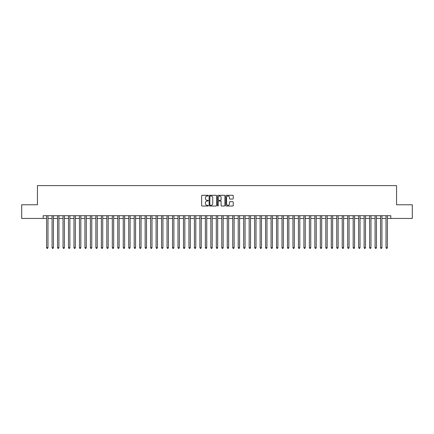 <?xml version="1.0" encoding="UTF-8"?>
<svg xmlns="http://www.w3.org/2000/svg" width="434" height="434" viewBox="0 0 434 434"><rect width="100%" height="100%" fill="white"/><g stroke="black" fill="none" stroke-linecap="round" stroke-linejoin="round"><path stroke-width="0.65" d="M208.239 195.663A0.374 0.374 0 0 0 207.864 195.284L202.157 195.284A0.537 0.537 0 0 0 201.62 195.821L201.62 205.494A0.537 0.537 0 0 0 202.157 206.031L207.864 206.031A0.374 0.374 0 0 0 208.239 205.656A0.374 0.374 0 0 0 207.864 205.282L207.126 205.282A1.72 1.72 0 0 1 205.407 203.562L205.407 202.754A1.72 1.72 0 0 1 207.126 201.034L207.864 201.034A0.374 0.374 0 0 0 208.239 200.66A0.374 0.374 0 0 0 207.864 200.28L207.126 200.28A1.72 1.72 0 0 1 205.407 198.566L205.407 197.758A1.72 1.72 0 0 1 207.126 196.038L207.864 196.038A0.374 0.374 0 0 0 208.239 195.663M232.705 199.076A0.537 0.537 0 0 0 233.242 198.539L233.242 195.821A0.537 0.537 0 0 0 232.705 195.284L226.364 195.284A0.537 0.537 0 0 0 225.826 195.821L225.826 205.494A0.537 0.537 0 0 0 226.364 206.031L232.705 206.031A0.537 0.537 0 0 0 233.242 205.494L233.242 202.217A0.537 0.537 0 0 0 232.705 201.68L229.993 201.68A0.537 0.537 0 0 0 229.456 202.217L229.456 203.844A1.438 1.438 0 0 1 228.018 205.282A1.438 1.438 0 0 1 226.581 203.844L226.581 197.475A1.438 1.438 0 0 1 228.018 196.038A1.438 1.438 0 0 1 229.456 197.475L229.456 198.539A0.537 0.537 0 0 0 229.993 199.076L232.705 199.076M43.188 218.448L21.7 218.448L21.7 204.767L37.438 204.767L37.438 185.606L396.562 185.606L396.562 204.767L412.3 204.767L412.3 218.448L390.812 218.448L390.812 215.714L43.188 215.714L43.188 218.448L46.606 218.448M216.528 195.821A0.537 0.537 0 0 0 215.991 195.284L209.649 195.284A0.537 0.537 0 0 0 209.112 195.821L209.112 205.494A0.537 0.537 0 0 0 209.649 206.031L215.991 206.031A0.537 0.537 0 0 0 216.528 205.494L216.528 195.821M218.009 195.284L224.351 195.284A0.537 0.537 0 0 1 224.888 195.821L224.888 205.494A0.537 0.537 0 0 1 224.351 206.031L221.633 206.031A0.537 0.537 0 0 1 221.096 205.494L221.096 201.571A0.537 0.537 0 0 0 220.559 201.034L218.758 201.034A0.537 0.537 0 0 0 218.221 201.571L218.221 205.656A0.374 0.374 0 0 1 217.846 206.031A0.374 0.374 0 0 1 217.472 205.656L217.472 195.821A0.537 0.537 0 0 1 218.009 195.284M47.979 218.448L52.085 218.448M53.453 218.448L57.559 218.448M58.926 218.448L63.033 218.448M64.4 218.448L68.507 218.448M69.874 218.448L73.981 218.448M75.348 218.448L79.455 218.448M80.822 218.448L84.928 218.448M86.295 218.448L90.402 218.448M91.775 218.448L95.876 218.448M97.249 218.448L101.355 218.448M102.722 218.448L106.829 218.448M108.196 218.448L112.303 218.448M113.67 218.448L117.777 218.448M119.144 218.448L123.251 218.448M124.618 218.448L128.724 218.448M130.091 218.448L134.198 218.448M135.565 218.448L139.672 218.448M141.045 218.448L145.146 218.448M146.518 218.448L150.625 218.448M151.992 218.448L156.099 218.448M157.466 218.448L161.573 218.448M162.94 218.448L167.047 218.448M168.414 218.448L172.52 218.448M173.888 218.448L177.994 218.448M179.361 218.448L183.468 218.448M184.835 218.448L188.942 218.448M190.314 218.448L194.416 218.448M195.788 218.448L199.895 218.448M201.262 218.448L205.369 218.448M206.736 218.448L210.843 218.448M212.21 218.448L216.316 218.448M217.684 218.448L221.79 218.448M223.157 218.448L227.264 218.448M228.631 218.448L232.738 218.448M234.105 218.448L238.212 218.448M239.584 218.448L243.686 218.448M245.058 218.448L249.165 218.448M250.532 218.448L254.639 218.448M256.006 218.448L260.112 218.448M261.48 218.448L265.586 218.448M266.953 218.448L271.06 218.448M272.427 218.448L276.534 218.448M277.901 218.448L282.008 218.448M283.375 218.448L287.482 218.448M288.854 218.448L292.955 218.448M294.328 218.448L298.435 218.448M299.802 218.448L303.909 218.448M305.276 218.448L309.382 218.448M310.749 218.448L314.856 218.448M316.223 218.448L320.33 218.448M321.697 218.448L325.804 218.448M327.171 218.448L331.278 218.448M332.645 218.448L336.751 218.448M338.124 218.448L342.225 218.448M343.598 218.448L347.705 218.448M349.072 218.448L353.178 218.448M354.545 218.448L358.652 218.448M360.019 218.448L364.126 218.448M365.493 218.448L369.6 218.448M370.967 218.448L375.074 218.448M376.441 218.448L380.547 218.448M381.915 218.448L386.021 218.448M387.394 218.448L390.812 218.448M210.24 196.038A0.374 0.374 0 0 0 209.866 196.412L209.866 204.902A0.374 0.374 0 0 0 210.24 205.282L211.022 205.282A1.72 1.72 0 0 0 212.741 203.562L212.741 197.758A1.72 1.72 0 0 0 211.022 196.038L210.24 196.038M221.096 197.503A1.438 1.438 0 0 0 219.658 196.065A1.438 1.438 0 0 0 218.221 197.503L218.221 199.743A0.537 0.537 0 0 0 218.758 200.28L220.559 200.28A0.537 0.537 0 0 0 221.096 199.743L221.096 197.503M47.979 215.714L47.979 247.684L46.606 247.684L46.606 215.714M47.979 247.684L47.566 248.394L47.018 248.394L46.606 247.684M53.453 215.714L53.453 247.684L52.085 247.684L52.085 215.714M53.453 247.684L53.04 248.394L52.492 248.394L52.085 247.684M58.926 215.714L58.926 247.684L57.559 247.684L57.559 215.714M58.926 247.684L58.514 248.394L57.966 248.394L57.559 247.684M64.4 215.714L64.4 247.684L63.033 247.684L63.033 215.714M64.4 247.684L63.988 248.394L63.44 248.394L63.033 247.684M69.874 215.714L69.874 247.684L68.507 247.684L68.507 215.714M69.874 247.684L69.462 248.394L68.919 248.394L68.507 247.684M75.348 215.714L75.348 247.684L73.981 247.684L73.981 215.714M75.348 247.684L74.941 248.394L74.393 248.394L73.981 247.684M80.822 215.714L80.822 247.684L79.455 247.684L79.455 215.714M80.822 247.684L80.415 248.394L79.867 248.394L79.455 247.684M86.295 215.714L86.295 247.684L84.928 247.684L84.928 215.714M86.295 247.684L85.889 248.394L85.341 248.394L84.928 247.684M91.775 215.714L91.775 247.684L90.402 247.684L90.402 215.714M91.775 247.684L91.362 248.394L90.814 248.394L90.402 247.684M97.249 215.714L97.249 247.684L95.876 247.684L95.876 215.714M97.249 247.684L96.836 248.394L96.288 248.394L95.876 247.684M102.722 215.714L102.722 247.684L101.355 247.684L101.355 215.714M102.722 247.684L102.31 248.394L101.762 248.394L101.355 247.684M108.196 215.714L108.196 247.684L106.829 247.684L106.829 215.714M108.196 247.684L107.784 248.394L107.236 248.394L106.829 247.684M113.67 215.714L113.67 247.684L112.303 247.684L112.303 215.714M113.67 247.684L113.258 248.394L112.71 248.394L112.303 247.684M119.144 215.714L119.144 247.684L117.777 247.684L117.777 215.714M119.144 247.684L118.732 248.394L118.189 248.394L117.777 247.684M124.618 215.714L124.618 247.684L123.251 247.684L123.251 215.714M124.618 247.684L124.211 248.394L123.663 248.394L123.251 247.684M130.091 215.714L130.091 247.684L128.724 247.684L128.724 215.714M130.091 247.684L129.685 248.394L129.137 248.394L128.724 247.684M135.565 215.714L135.565 247.684L134.198 247.684L134.198 215.714M135.565 247.684L135.158 248.394L134.611 248.394L134.198 247.684M141.045 215.714L141.045 247.684L139.672 247.684L139.672 215.714M141.045 247.684L140.632 248.394L140.084 248.394L139.672 247.684M146.518 215.714L146.518 247.684L145.146 247.684L145.146 215.714M146.518 247.684L146.106 248.394L145.558 248.394L145.146 247.684M151.992 215.714L151.992 247.684L150.625 247.684L150.625 215.714M151.992 247.684L151.58 248.394L151.032 248.394L150.625 247.684M157.466 215.714L157.466 247.684L156.099 247.684L156.099 215.714M157.466 247.684L157.054 248.394L156.506 248.394L156.099 247.684M162.94 215.714L162.94 247.684L161.573 247.684L161.573 215.714M162.94 247.684L162.528 248.394L161.98 248.394L161.573 247.684M168.414 215.714L168.414 247.684L167.047 247.684L167.047 215.714M168.414 247.684L168.001 248.394L167.459 248.394L167.047 247.684M173.888 215.714L173.888 247.684L172.52 247.684L172.52 215.714M173.888 247.684L173.481 248.394L172.933 248.394L172.52 247.684M179.361 215.714L179.361 247.684L177.994 247.684L177.994 215.714M179.361 247.684L178.954 248.394L178.407 248.394L177.994 247.684M184.835 215.714L184.835 247.684L183.468 247.684L183.468 215.714M184.835 247.684L184.428 248.394L183.88 248.394L183.468 247.684M190.314 215.714L190.314 247.684L188.942 247.684L188.942 215.714M190.314 247.684L189.902 248.394L189.354 248.394L188.942 247.684M195.788 215.714L195.788 247.684L194.416 247.684L194.416 215.714M195.788 247.684L195.376 248.394L194.828 248.394L194.416 247.684M201.262 215.714L201.262 247.684L199.895 247.684L199.895 215.714M201.262 247.684L200.85 248.394L200.302 248.394L199.895 247.684M206.736 215.714L206.736 247.684L205.369 247.684L205.369 215.714M206.736 247.684L206.324 248.394L205.776 248.394L205.369 247.684M212.21 215.714L212.21 247.684L210.843 247.684L210.843 215.714M212.21 247.684L211.797 248.394L211.249 248.394L210.843 247.684M217.684 215.714L217.684 247.684L216.316 247.684L216.316 215.714M217.684 247.684L217.271 248.394L216.729 248.394L216.316 247.684M223.157 215.714L223.157 247.684L221.79 247.684L221.79 215.714M223.157 247.684L222.751 248.394L222.203 248.394L221.79 247.684M228.631 215.714L228.631 247.684L227.264 247.684L227.264 215.714M228.631 247.684L228.224 248.394L227.676 248.394L227.264 247.684M234.105 215.714L234.105 247.684L232.738 247.684L232.738 215.714M234.105 247.684L233.698 248.394L233.15 248.394L232.738 247.684M239.584 215.714L239.584 247.684L238.212 247.684L238.212 215.714M239.584 247.684L239.172 248.394L238.624 248.394L238.212 247.684M245.058 215.714L245.058 247.684L243.686 247.684L243.686 215.714M245.058 247.684L244.646 248.394L244.098 248.394L243.686 247.684M250.532 215.714L250.532 247.684L249.165 247.684L249.165 215.714M250.532 247.684L250.12 248.394L249.572 248.394L249.165 247.684M256.006 215.714L256.006 247.684L254.639 247.684L254.639 215.714M256.006 247.684L255.593 248.394L255.046 248.394L254.639 247.684M261.48 215.714L261.48 247.684L260.112 247.684L260.112 215.714M261.48 247.684L261.067 248.394L260.519 248.394L260.112 247.684M266.953 215.714L266.953 247.684L265.586 247.684L265.586 215.714M266.953 247.684L266.541 248.394L265.999 248.394L265.586 247.684M272.427 215.714L272.427 247.684L271.06 247.684L271.06 215.714M272.427 247.684L272.02 248.394L271.472 248.394L271.06 247.684M277.901 215.714L277.901 247.684L276.534 247.684L276.534 215.714M277.901 247.684L277.494 248.394L276.946 248.394L276.534 247.684M283.375 215.714L283.375 247.684L282.008 247.684L282.008 215.714M283.375 247.684L282.968 248.394L282.42 248.394L282.008 247.684M288.854 215.714L288.854 247.684L287.482 247.684L287.482 215.714M288.854 247.684L288.442 248.394L287.894 248.394L287.482 247.684M294.328 215.714L294.328 247.684L292.955 247.684L292.955 215.714M294.328 247.684L293.916 248.394L293.368 248.394L292.955 247.684M299.802 215.714L299.802 247.684L298.435 247.684L298.435 215.714M299.802 247.684L299.389 248.394L298.842 248.394L298.435 247.684M305.276 215.714L305.276 247.684L303.909 247.684L303.909 215.714M305.276 247.684L304.863 248.394L304.315 248.394L303.909 247.684M310.749 215.714L310.749 247.684L309.382 247.684L309.382 215.714M310.749 247.684L310.337 248.394L309.789 248.394L309.382 247.684M316.223 215.714L316.223 247.684L314.856 247.684L314.856 215.714M316.223 247.684L315.811 248.394L315.268 248.394L314.856 247.684M321.697 215.714L321.697 247.684L320.33 247.684L320.33 215.714M321.697 247.684L321.29 248.394L320.742 248.394L320.33 247.684M327.171 215.714L327.171 247.684L325.804 247.684L325.804 215.714M327.171 247.684L326.764 248.394L326.216 248.394L325.804 247.684M332.645 215.714L332.645 247.684L331.278 247.684L331.278 215.714M332.645 247.684L332.238 248.394L331.69 248.394L331.278 247.684M338.124 215.714L338.124 247.684L336.751 247.684L336.751 215.714M338.124 247.684L337.712 248.394L337.164 248.394L336.751 247.684M343.598 215.714L343.598 247.684L342.225 247.684L342.225 215.714M343.598 247.684L343.185 248.394L342.638 248.394L342.225 247.684M349.072 215.714L349.072 247.684L347.705 247.684L347.705 215.714M349.072 247.684L348.659 248.394L348.111 248.394L347.705 247.684M354.545 215.714L354.545 247.684L353.178 247.684L353.178 215.714M354.545 247.684L354.133 248.394L353.585 248.394L353.178 247.684M360.019 215.714L360.019 247.684L358.652 247.684L358.652 215.714M360.019 247.684L359.607 248.394L359.059 248.394L358.652 247.684M365.493 215.714L365.493 247.684L364.126 247.684L364.126 215.714M365.493 247.684L365.081 248.394L364.538 248.394L364.126 247.684M370.967 215.714L370.967 247.684L369.6 247.684L369.6 215.714M370.967 247.684L370.56 248.394L370.012 248.394L369.6 247.684M376.441 215.714L376.441 247.684L375.074 247.684L375.074 215.714M376.441 247.684L376.034 248.394L375.486 248.394L375.074 247.684M381.915 215.714L381.915 247.684L380.547 247.684L380.547 215.714M381.915 247.684L381.508 248.394L380.96 248.394L380.547 247.684M387.394 215.714L387.394 247.684L386.021 247.684L386.021 215.714M387.394 247.684L386.982 248.394L386.434 248.394L386.021 247.684"/></g></svg>
